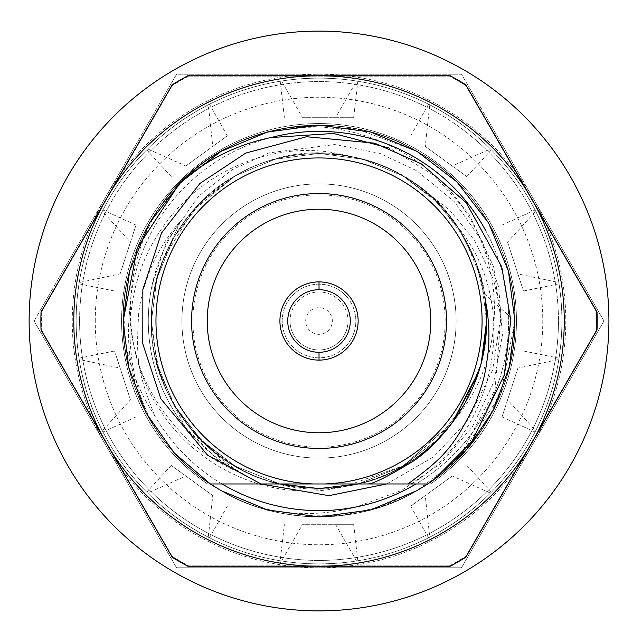 <?xml version="1.0" encoding="UTF-8"?>
<svg xmlns="http://www.w3.org/2000/svg" width="642" height="642" viewBox="0 0 642 642"><rect width="100%" height="100%" fill="white"/><g stroke="black" fill="none" stroke-linecap="round" stroke-linejoin="round"><path stroke-width="0.48" stroke-dasharray="3.21 2.41" d="M335.71 524.707L353.686 524.707L358.196 563.885L279.848 563.885L302.342 524.707L335.71 524.707L358.196 563.885L279.848 563.885L284.366 524.707M353.686 524.707L302.342 524.707M129.66 310.913C129.933 327.693 132.854 344.842 138.407 362.369C141.617 374.495 149.353 390.127 161.624 409.267C176.261 428.551 188.194 441.295 197.407 447.498C210.985 458.38 226.161 467.159 242.933 473.836A170.732 170.732 0 0 1 152.138 284.976L166.406 241.825L198.675 196.155L232.452 169.536L268.942 152.884L334.755 144.562L379.847 153.39L416.971 170.86L454.528 201.861L482.335 241.448L498.673 286.942L502.429 335.044L493.594 382.512L472.656 426.32L441.415 462.978L401.675 490.432L356.334 506.923A189.631 189.631 0 0 0 507.413 299.373A189.631 189.631 0 0 0 313.232 131.458A189.631 189.631 0 0 0 129.66 310.913C126.025 345.332 131.04 378.467 144.707 410.334C163.349 445.355 188.804 472.127 221.089 490.632C277.224 525.268 360.828 525.268 416.963 490.632C475.024 459.335 516.826 386.933 514.892 321C516.826 255.067 475.024 182.665 416.963 151.368C360.828 116.732 277.224 116.732 221.089 151.368C163.02 182.665 121.218 255.067 123.152 321C121.218 386.933 163.02 459.335 221.089 490.632C277.224 525.268 360.828 525.268 416.963 490.632C475.024 459.335 516.826 386.933 514.892 321C516.826 255.067 475.024 182.665 416.963 151.368C343.952 106.612 235.991 121.402 179.262 183.764L221.089 151.368L267.465 132.035L319.026 125.126L370.578 132.035L416.963 151.368L456.895 181.871L488.65 223.063L508.448 271.165L514.892 321L509.258 367.641L491.908 413.063L463.765 452.971L427.684 483.964L434.297 479.357L427.684 483.964L358.164 483.964L402.823 466.148L452.522 422.332M242.933 473.836C230.125 466.614 217.943 457.032 206.371 445.099C197.559 439.77 184.744 422.58 167.931 393.53C157.298 368.893 151.905 348.213 151.753 331.489L152.138 284.976M163.269 259.103C147.227 306.868 146.079 339.137 165.869 389.068L185 426.761A170.732 170.732 0 0 1 180.875 220.679L163.269 259.103L192.817 210.72L235.221 175.852L274.904 159.312L319.026 153.398L363.139 159.312L402.823 175.852L436.993 201.949L464.166 237.203L481.107 278.363L486.62 321L481.107 363.637L464.166 404.797L436.993 440.051L402.823 466.148L358.164 483.964L427.684 483.964C480.649 450.451 516.425 382.504 514.892 321C516.826 255.067 475.024 182.665 416.963 151.368C360.828 116.732 277.224 116.732 221.089 151.368C163.02 182.665 121.218 255.067 123.152 321C121.619 382.504 157.402 450.451 210.359 483.964C157.402 450.451 121.619 382.504 123.152 321C121.218 255.067 163.02 182.665 221.089 151.368C277.224 116.732 360.828 116.732 416.963 151.368C475.024 182.665 516.826 255.067 514.892 321C516.425 382.504 480.649 450.451 427.684 483.964C480.649 450.451 516.425 382.504 514.892 321C516.826 255.067 475.024 182.665 416.963 151.368C360.828 116.732 277.224 116.732 221.089 151.368C163.02 182.665 121.218 255.067 123.152 321C121.619 382.504 157.402 450.451 210.359 483.964C157.402 450.451 121.619 382.504 123.152 321C121.218 255.067 163.02 182.665 221.089 151.368C277.224 116.732 360.828 116.732 416.963 151.368C475.024 182.665 516.826 255.067 514.892 321C516.425 382.504 480.649 450.451 427.684 483.964C480.649 450.451 516.425 382.504 514.892 321C516.826 255.067 475.024 182.665 416.963 151.368C360.828 116.732 277.224 116.732 221.089 151.368C163.02 182.665 121.218 255.067 123.152 321C121.619 382.504 157.402 450.451 210.359 483.964C189.318 470.024 171.318 452.08 156.375 430.14C119.99 369.086 120.696 286.493 162.282 227.902C202.318 168.477 279.639 136.754 349.633 156.223C395.392 165.443 431.576 189.246 458.195 227.613C522.123 305.207 496.298 432.564 411.498 483.964L427.684 483.964C480.649 450.451 516.425 382.504 514.892 321C516.826 255.067 475.024 182.665 416.963 151.368C360.828 116.732 277.224 116.732 221.089 151.368C163.02 182.665 121.218 255.067 123.152 321C121.619 382.504 157.402 450.451 210.359 483.964L279.88 483.964L261.029 483.964L279.88 483.964L235.221 466.148L201.05 440.051L173.878 404.797L156.937 363.637L151.424 321L156.937 278.363L173.878 237.203L201.05 201.949L235.221 175.852L274.904 159.312L319.026 153.398L363.139 159.312L402.823 175.852L433.302 198.402L458.677 228.327L476.492 263.605L485.456 301.283L476.492 263.605L458.677 228.327L433.302 198.402L402.823 175.852L363.139 159.312L319.026 153.398L274.904 159.312L235.221 175.852L201.05 201.949L173.878 237.203L156.937 278.363L151.424 321L156.937 363.637L173.878 404.797L201.05 440.051L235.221 466.148L279.88 483.964L210.359 483.964L279.88 483.964C208.008 469.567 149.522 395.312 151.424 321C149.771 264.584 185.538 202.631 235.221 175.852C283.25 146.215 354.793 146.215 402.823 175.852C452.506 202.631 488.273 264.584 486.62 321C488.522 395.312 430.044 469.567 358.164 483.964C430.044 469.567 488.522 395.312 486.62 321C488.273 264.584 452.506 202.631 402.823 175.852C354.793 146.215 283.25 146.215 235.221 175.852C185.538 202.631 149.771 264.584 151.424 321C149.522 395.312 208.008 469.567 279.88 483.964L210.359 483.964C157.402 450.451 121.619 382.504 123.152 321C121.218 255.067 163.02 182.665 221.089 151.368C277.224 116.732 360.828 116.732 416.963 151.368C475.024 182.665 516.826 255.067 514.892 321C516.425 382.504 480.649 450.451 427.684 483.964C480.649 450.451 516.425 382.504 514.892 321C516.826 255.067 475.024 182.665 416.963 151.368C360.828 116.732 277.224 116.732 221.089 151.368C163.02 182.665 121.218 255.067 123.152 321C121.619 382.504 157.402 450.451 210.359 483.964L279.88 483.964L210.359 483.964C157.402 450.451 121.619 382.504 123.152 321C121.218 255.067 163.02 182.665 221.089 151.368C277.224 116.732 360.828 116.732 416.963 151.368C475.024 182.665 516.826 255.067 514.892 321C516.425 382.504 480.649 450.451 427.684 483.964C480.649 450.451 516.425 382.504 514.892 321C516.826 255.067 475.024 182.665 416.963 151.368C360.828 116.732 277.224 116.732 221.089 151.368C163.02 182.665 121.218 255.067 123.152 321C121.619 382.504 157.402 450.451 210.359 483.964L279.88 483.964C208.008 469.567 149.522 395.312 151.424 321C149.771 264.584 185.538 202.631 235.221 175.852C283.25 146.215 354.793 146.215 402.823 175.852C452.506 202.631 488.273 264.584 486.62 321C488.522 395.312 430.044 469.567 358.164 483.964L402.823 466.148L436.993 440.051L464.166 404.797L481.107 363.637L486.62 321L481.107 363.637L464.166 404.797L436.993 440.051L402.823 466.148L358.164 483.964C430.044 469.567 488.522 395.312 486.62 321C488.273 264.584 452.506 202.631 402.823 175.852C354.793 146.215 283.25 146.215 235.221 175.852C185.538 202.631 149.771 264.584 151.424 321C149.522 395.312 208.008 469.567 279.88 483.964L210.359 483.964C157.402 450.451 121.619 382.504 123.152 321C121.218 255.067 163.02 182.665 221.089 151.368C277.224 116.732 360.828 116.732 416.963 151.368C475.024 182.665 516.826 255.067 514.892 321C516.425 382.504 480.649 450.451 427.684 483.964M151.753 331.489L159.232 371.558L176.743 409.58L203.016 441.961L235.221 466.148L279.88 483.964C208.008 469.567 149.522 395.312 151.424 321C149.177 220.615 248.847 134.274 349.633 156.223M477.784 374.711L482.391 358.437M206.371 445.099C255.123 492.896 343.526 502.71 402.823 466.148C452.506 439.369 488.273 377.416 486.62 321C488.273 264.584 452.506 202.631 402.823 175.852C354.793 146.215 283.25 146.215 235.221 175.852C162.988 215.6 129.692 314.829 165.869 389.068M106.644 443.614A245.228 245.228 0 0 1 106.644 198.386L41.032 312.036A278.138 278.138 0 0 0 41.032 329.964L172.265 557.264A278.138 278.138 0 0 0 187.793 566.228L319.026 566.228A245.228 245.228 0 0 1 106.644 443.614M106.644 198.386A245.228 245.228 0 0 1 319.026 75.772L187.793 75.772A278.138 278.138 0 0 0 172.265 84.736L106.644 198.386M319.026 75.772A245.228 245.228 0 0 1 531.399 198.386L465.779 84.736A278.138 278.138 0 0 0 450.259 75.772L319.026 75.772M597.02 312.036A278.138 278.138 0 0 1 597.02 329.964L531.399 443.614A245.228 245.228 0 0 1 319.026 566.228L450.259 566.228A278.138 278.138 0 0 0 465.779 557.264L531.399 443.614A245.228 245.228 0 0 0 531.399 198.386L597.02 312.036M222.06 483.964A189.631 189.631 0 0 1 154.489 415.286C135.663 386.693 125.222 355.259 123.152 321A195.874 195.874 0 0 1 179.262 183.764L221.089 151.368L267.465 132.035L319.026 125.126L370.578 132.035L416.963 151.368L456.895 181.871L488.65 223.063L508.448 271.165L514.892 321L508.448 370.835L488.65 418.937L456.895 460.129L416.963 490.632L381.075 506.787L341.359 515.59L300.199 515.967L260.259 507.846A195.874 195.874 0 0 1 144.707 410.334M124.099 340.212L124.251 321L123.152 321A195.874 195.874 0 0 0 124.099 340.212L123.152 321A195.874 195.874 0 0 0 319.026 516.874A195.874 195.874 0 0 0 514.892 321A195.874 195.874 0 0 0 319.026 125.126A195.874 195.874 0 0 0 123.152 321L128.785 367.641L146.135 413.063L174.287 452.971L210.359 483.964A195.874 195.874 0 0 1 156.375 430.14M485.472 230.157A189.631 189.631 0 0 1 415.984 483.964M260.259 507.846C292.295 515.695 324.314 515.39 356.334 506.923M154.489 415.286C137.187 370.306 136.12 360.924 138.632 314.082C140.173 298.931 144.827 282.32 152.595 264.239C156.094 254.657 172.393 228.833 180.875 220.679M185 426.761L217.51 459.76L260.612 483.964M386.62 483.964L433.599 456.839L467.641 420.695L492.647 369.977L500.632 317.967L493.674 266.863L468.572 213.24L434.169 175.491L389.967 148.286M452.257 475.995L410.719 506.177L452.257 475.995L490.416 493.096C472.151 511.225 451.527 526.119 428.551 537.787L429.731 537.185L425.261 495.608M410.719 506.177L428.551 537.787M429.731 537.185C452.618 525.413 473.162 510.406 491.355 492.157L490.416 493.096M466.798 465.426L491.355 492.157M517.917 368.083L502.052 416.915L517.917 368.083L558.837 359.488C554.72 384.887 546.791 409.058 535.051 432.002L535.661 430.822L507.605 399.814M502.052 416.915L535.051 432.002M535.661 430.822C547.257 407.847 555.049 383.635 559.046 358.172L558.837 359.488M523.471 350.989L559.046 358.172M507.605 242.186L523.471 291.011L507.605 242.186L535.661 211.178C547.257 234.153 555.049 258.365 559.046 283.828L558.837 282.512L517.917 273.917M523.471 291.011L559.046 283.828M558.837 282.512C554.72 257.113 546.791 232.942 535.051 209.998L535.661 211.178M502.052 225.085L535.051 209.998M425.261 146.392L466.798 176.574L425.261 146.392L429.731 104.815C452.618 116.587 473.162 131.594 491.355 149.843L490.416 148.904L452.257 166.005M466.798 176.574L491.355 149.843M490.416 148.904C472.151 130.775 451.527 115.881 428.551 104.213L429.731 104.815M410.719 135.823L428.551 104.213M302.342 117.293L353.686 117.293L302.342 117.293L281.525 81.028C306.956 77.096 332.387 77.168 357.835 81.237L356.527 81.028L335.71 117.293M353.686 117.293L357.835 81.237M356.527 81.028C331.095 77.096 305.656 77.168 280.209 81.237L281.525 81.028M284.366 117.293L280.209 81.237M185.787 166.005L227.324 135.823L185.787 166.005L147.636 148.904C165.893 130.775 186.517 115.881 209.501 104.213L208.313 104.815L212.783 146.392M227.324 135.823L209.501 104.213M208.313 104.815C185.426 116.587 164.89 131.594 146.697 149.843L147.636 148.904M171.245 176.574L146.697 149.843M120.134 273.917L136 225.085L120.134 273.917L79.215 282.512C83.332 257.113 91.26 232.942 102.993 209.998L102.391 211.178L130.438 242.186M136 225.085L102.993 209.998M102.391 211.178C90.787 234.153 82.995 258.365 79.006 283.828L79.215 282.512M114.573 291.011L79.006 283.828M130.438 399.814L114.573 350.989L130.438 399.814L102.391 430.822C90.787 407.847 82.995 383.635 79.006 358.172L79.215 359.488L120.134 368.083M114.573 350.989L79.006 358.172M79.215 359.488C83.332 384.887 91.26 409.058 102.993 432.002L102.391 430.822M136 416.915L102.993 432.002M212.783 495.608L171.245 465.426L212.783 495.608L208.313 537.185C185.426 525.413 164.89 510.406 146.697 492.157L147.636 493.096L185.787 475.995M171.245 465.426L146.697 492.157M147.636 493.096C165.893 511.225 186.517 526.119 209.501 537.787L208.313 537.185M227.324 506.177L209.501 537.787M561.902 321A242.885 242.885 0 0 1 197.584 531.343A242.885 242.885 0 0 1 197.584 110.657A242.885 242.885 0 0 1 561.902 321A242.885 242.885 0 0 1 197.584 531.343A242.885 242.885 0 0 1 197.584 110.657A242.885 242.885 0 0 1 561.902 321M608.913 321A289.887 289.887 0 0 1 174.078 572.054A289.887 289.887 0 0 1 174.078 69.946A289.887 289.887 0 0 1 608.913 321M319.026 281.886L319.026 289.719M279.912 321A39.114 39.114 0 0 0 338.583 354.874A39.114 39.114 0 0 0 338.583 287.126A39.114 39.114 0 0 0 279.912 321M319.026 352.281L319.026 360.114M287.744 321A31.281 31.281 0 0 0 334.667 348.092A31.281 31.281 0 0 0 334.667 293.908A31.281 31.281 0 0 0 287.744 321M484.405 293.811L514.892 321A195.874 195.874 0 0 0 267.754 131.955A195.874 195.874 0 0 0 149.995 419.964A195.874 195.874 0 0 0 458.781 458.236L500.712 394.18L514.892 321.008A195.874 195.874 0 0 0 221.089 151.368A195.874 195.874 0 0 0 221.089 490.632A195.874 195.874 0 0 0 514.892 321A195.874 195.874 0 0 1 221.089 490.632A195.874 195.874 0 0 1 221.089 151.368A195.874 195.874 0 0 1 514.892 321C516.826 255.067 475.024 182.665 416.963 151.368C360.828 116.732 277.224 116.732 221.089 151.368C163.02 182.665 121.218 255.067 123.152 321C121.218 386.933 163.02 459.335 221.089 490.632C277.224 525.268 360.828 525.268 416.963 490.632C475.024 459.335 516.826 386.933 514.892 321C516.826 255.067 475.024 182.665 416.963 151.368C360.828 116.732 277.224 116.732 221.089 151.368C163.02 182.665 121.218 255.067 123.152 321C121.218 386.933 163.02 459.335 221.089 490.632C277.224 525.268 360.828 525.268 416.963 490.632C475.024 459.335 516.826 386.933 514.892 321C516.826 255.067 475.024 182.665 416.963 151.368C360.828 116.732 277.224 116.732 221.089 151.368C163.02 182.665 121.218 255.067 123.152 321C121.218 386.933 163.02 459.335 221.089 490.632C277.224 525.268 360.828 525.268 416.963 490.632C475.024 459.335 516.826 386.933 514.892 321C516.826 255.067 475.024 182.665 416.963 151.368C360.828 116.732 277.224 116.732 221.089 151.368C163.02 182.665 121.218 255.067 123.152 321C121.218 386.933 163.02 459.335 221.089 490.632C277.224 525.268 360.828 525.268 416.963 490.632C475.024 459.335 516.826 386.933 514.892 321C516.826 255.067 475.024 182.665 416.963 151.368C360.828 116.732 277.224 116.732 221.089 151.368C163.02 182.665 121.218 255.067 123.152 321C121.218 386.933 163.02 459.335 221.089 490.632C277.224 525.268 360.828 525.268 416.963 490.632C475.024 459.335 516.826 386.933 514.892 321C516.826 255.067 475.024 182.665 416.963 151.368C334.185 101.3 213.882 125.952 160.035 206.596A195.874 195.874 0 0 1 289.646 127.341C360.419 120.455 434.883 156.592 470.096 218.954C506.602 280.418 502.413 363.958 455.058 418.897C408.986 487.888 306.049 508.986 235.221 466.148C185.538 439.369 149.771 377.416 151.424 321C149.771 264.584 185.538 202.631 235.221 175.852C283.25 146.215 354.793 146.215 402.823 175.852C452.506 202.631 488.273 264.584 486.62 321C488.273 377.416 452.506 439.369 402.823 466.148C354.793 495.784 283.25 495.784 235.221 466.148C185.538 439.369 149.771 377.416 151.424 321C149.771 264.584 185.538 202.631 235.221 175.852C283.25 146.215 354.793 146.215 402.823 175.852C452.506 202.631 488.273 264.584 486.62 321C488.273 377.416 452.506 439.369 402.823 466.148C354.793 495.784 283.25 495.784 235.221 466.148C185.538 439.369 149.771 377.416 151.424 321C149.771 264.584 185.538 202.631 235.221 175.852C283.25 146.215 354.793 146.215 402.823 175.852C452.506 202.631 488.273 264.584 486.62 321C488.273 377.416 452.506 439.369 402.823 466.148C354.793 495.784 283.25 495.784 235.221 466.148C185.538 439.369 149.771 377.416 151.424 321C149.771 264.584 185.538 202.631 235.221 175.852C283.25 146.215 354.793 146.215 402.823 175.852C452.506 202.631 488.273 264.584 486.62 321C488.273 377.416 452.506 439.369 402.823 466.148C354.793 495.784 283.25 495.784 235.221 466.148C185.538 439.369 149.771 377.416 151.424 321C149.771 264.584 185.538 202.631 235.221 175.852C289.173 142.355 370.402 147.548 418.953 186.453C432.034 194.775 446.439 210.576 462.184 233.857C476.155 260.098 483.562 280.089 484.405 293.811C474.245 241.617 447.049 202.294 402.823 175.852C354.793 146.215 283.25 146.215 235.221 175.852C185.538 202.631 149.771 264.584 151.424 321C149.771 377.416 185.538 439.369 235.221 466.148C283.25 495.784 354.793 495.784 402.823 466.148C452.506 439.369 488.273 377.416 486.62 321C488.273 264.584 452.506 202.631 402.823 175.852C354.793 146.215 283.25 146.215 235.221 175.852C185.538 202.631 149.771 264.584 151.424 321C149.771 377.416 185.538 439.369 235.221 466.148C283.25 495.784 354.793 495.784 402.823 466.148C452.506 439.369 488.273 377.416 486.62 321C488.273 264.584 452.506 202.631 402.823 175.852C354.793 146.215 283.25 146.215 235.221 175.852C185.538 202.631 149.771 264.584 151.424 321C149.771 377.416 185.538 439.369 235.221 466.148C283.25 495.784 354.793 495.784 402.823 466.148C452.506 439.369 488.273 377.416 486.62 321C488.273 264.584 452.506 202.631 402.823 175.852C354.793 146.215 283.25 146.215 235.221 175.852C185.538 202.631 149.771 264.584 151.424 321C149.771 377.416 185.538 439.369 235.221 466.148C283.25 495.784 354.793 495.784 402.823 466.148C452.506 439.369 488.273 377.416 486.62 321C488.273 264.584 452.506 202.631 402.823 175.852C354.793 146.215 283.25 146.215 235.221 175.852C185.538 202.631 149.771 264.584 151.424 321C149.345 419.29 244.939 504.885 344.16 486.7C274.182 503.914 197.319 469.567 159.385 409.026C119.789 349.224 121.611 266.558 160.035 206.596L188.146 175.274L221.089 151.368L267.465 132.035L319.026 125.126L370.578 132.035L416.963 151.368L456.863 181.838L488.618 222.999L508.424 271.06L514.892 320.856M485.609 302.575L486.371 311.779L485.609 302.575M450.523 424.908C426.047 455.202 395.255 474.887 358.164 483.964C430.044 469.567 488.522 395.312 486.62 321C488.273 264.584 452.506 202.631 402.823 175.852C354.793 146.215 283.25 146.215 235.221 175.852C185.538 202.631 149.771 264.584 151.424 321C149.522 395.312 208.008 469.567 279.88 483.964L235.221 466.148L201.05 440.051L173.878 404.797L156.937 363.637L151.424 321L156.937 278.363L173.878 237.203L201.05 201.949L235.221 175.852L274.904 159.312L319.026 153.398L363.139 159.312L402.823 175.852L433.302 198.402L458.677 228.327L476.492 263.605L485.456 301.283L476.492 263.605L458.677 228.327L433.302 198.402L402.823 175.852L363.139 159.312L319.026 153.398L274.904 159.312L235.221 175.852L201.05 201.949L173.878 237.203L156.937 278.363L151.424 321L156.937 363.637L173.878 404.797L201.05 440.051L235.221 466.148L279.88 483.964C208.008 469.567 149.522 395.312 151.424 321C149.771 264.584 185.538 202.631 235.221 175.852C283.25 146.215 354.793 146.215 402.823 175.852C452.506 202.631 488.273 264.584 486.62 321C488.522 395.312 430.044 469.567 358.164 483.964C430.044 469.567 488.522 395.312 486.62 321C488.273 264.584 452.506 202.631 402.823 175.852C354.793 146.215 283.25 146.215 235.221 175.852C185.538 202.631 149.771 264.584 151.424 321C149.522 395.312 208.008 469.567 279.88 483.964C208.008 469.567 149.522 395.312 151.424 321C149.771 264.584 185.538 202.631 235.221 175.852C283.25 146.215 354.793 146.215 402.823 175.852C452.506 202.631 488.273 264.584 486.62 321C488.522 395.312 430.044 469.567 358.164 483.964L402.823 466.148L436.993 440.051L464.166 404.797L481.107 363.637L486.62 321M279.88 483.964C208.008 469.567 149.522 395.312 151.424 321C149.771 264.584 185.538 202.631 235.221 175.852C307.815 132.019 413.095 155.171 458.195 227.613M532.732 197.616A246.769 246.769 0 0 1 319.026 567.769A246.769 246.769 0 0 1 105.32 197.616A246.769 246.769 0 0 1 532.732 197.616L461.494 74.231L176.55 74.231L34.082 321L176.55 567.769L461.494 567.769L603.97 321L532.732 197.616M282.199 321A36.827 36.827 0 0 1 337.435 289.109A36.827 36.827 0 0 1 337.435 352.891A36.827 36.827 0 0 1 282.199 321A36.827 36.827 0 0 1 319.026 284.173A36.827 36.827 0 0 1 355.845 321A36.827 36.827 0 0 1 319.026 357.827A36.827 36.827 0 0 1 282.199 321M451.543 423.608L403.874 465.538L344.16 486.7M456.133 321A137.107 137.107 0 0 1 319.026 458.107A137.107 137.107 0 0 1 181.911 321A137.107 137.107 0 0 1 319.026 183.893A137.107 137.107 0 0 1 456.133 321M514.892 321.064L508.448 271.165L488.65 223.063L456.895 181.871L416.963 151.368L356.39 128.721L289.646 127.341C336.167 121.234 378.603 129.243 416.963 151.368C475.024 182.665 516.826 255.067 514.892 321C516.826 386.933 475.024 459.335 416.963 490.632C360.828 525.268 277.224 525.268 221.089 490.632C163.02 459.335 121.218 386.933 123.152 321C121.218 255.067 163.02 182.665 221.089 151.368C277.224 116.732 360.828 116.732 416.963 151.368C475.024 182.665 516.826 255.067 514.892 321C516.826 386.933 475.024 459.335 416.963 490.632C360.828 525.268 277.224 525.268 221.089 490.632C163.02 459.335 121.218 386.933 123.152 321C121.218 255.067 163.02 182.665 221.089 151.368C277.224 116.732 360.828 116.732 416.963 151.368C475.024 182.665 516.826 255.067 514.892 321C516.826 386.933 475.024 459.335 416.963 490.632C360.828 525.268 277.224 525.268 221.089 490.632C163.02 459.335 121.218 386.933 123.152 321C121.218 255.067 163.02 182.665 221.089 151.368C277.224 116.732 360.828 116.732 416.963 151.368C475.024 182.665 516.826 255.067 514.892 321C516.826 386.933 475.024 459.335 416.963 490.632C360.828 525.268 277.224 525.268 221.089 490.632C163.02 459.335 121.218 386.933 123.152 321C121.218 255.067 163.02 182.665 221.089 151.368C277.224 116.732 360.828 116.732 416.963 151.368C475.024 182.665 516.826 255.067 514.892 321C516.826 386.933 475.024 459.335 416.963 490.632C360.828 525.268 277.224 525.268 221.089 490.632C163.02 459.335 121.218 386.933 123.152 321C121.218 255.067 163.02 182.665 221.089 151.368C277.224 116.732 360.828 116.732 416.963 151.368C475.024 182.665 516.826 255.067 514.892 321C514.579 372.809 495.881 418.552 458.781 458.236C495.881 418.552 514.579 372.809 514.892 321C516.826 255.067 475.024 182.665 416.963 151.368C360.828 116.732 277.224 116.732 221.089 151.368C163.02 182.665 121.218 255.067 123.152 321C121.218 386.933 163.02 459.335 221.089 490.632C277.224 525.268 360.828 525.268 416.963 490.632C475.024 459.335 516.826 386.933 514.892 321C516.826 255.067 475.024 182.665 416.963 151.368C360.828 116.732 277.224 116.732 221.089 151.368C163.02 182.665 121.218 255.067 123.152 321C121.218 386.933 163.02 459.335 221.089 490.632C277.224 525.268 360.828 525.268 416.963 490.632C475.024 459.335 516.826 386.933 514.892 321C516.826 255.067 475.024 182.665 416.963 151.368C360.828 116.732 277.224 116.732 221.089 151.368C163.02 182.665 121.218 255.067 123.152 321C121.218 386.933 163.02 459.335 221.089 490.632C277.224 525.268 360.828 525.268 416.963 490.632C475.024 459.335 516.826 386.933 514.892 321C516.826 255.067 475.024 182.665 416.963 151.368C360.828 116.732 277.224 116.732 221.089 151.368C163.02 182.665 121.218 255.067 123.152 321C121.218 386.933 163.02 459.335 221.089 490.632C277.224 525.268 360.828 525.268 416.963 490.632C475.024 459.335 516.826 386.933 514.892 321C516.826 255.067 475.024 182.665 416.963 151.368C360.828 116.732 277.224 116.732 221.089 151.368C163.02 182.665 121.218 255.067 123.152 321C121.218 386.933 163.02 459.335 221.089 490.632C277.224 525.268 360.828 525.268 416.963 490.632C475.024 459.335 516.826 386.933 514.892 321C516.826 255.067 475.024 182.665 416.963 151.368C378.603 129.243 336.167 121.234 289.646 127.341C336.167 121.234 378.603 129.243 416.963 151.368C475.024 182.665 516.826 255.067 514.892 321C516.826 386.933 475.024 459.335 416.963 490.632C360.828 525.268 277.224 525.268 221.089 490.632C163.02 459.335 121.218 386.933 123.152 321C121.218 255.067 163.02 182.665 221.089 151.368C277.224 116.732 360.828 116.732 416.963 151.368C475.024 182.665 516.826 255.067 514.892 321C516.826 386.933 475.024 459.335 416.963 490.632C360.828 525.268 277.224 525.268 221.089 490.632C163.02 459.335 121.218 386.933 123.152 321C121.218 255.067 163.02 182.665 221.089 151.368C277.224 116.732 360.828 116.732 416.963 151.368C475.024 182.665 516.826 255.067 514.892 321C516.826 386.933 475.024 459.335 416.963 490.632C360.828 525.268 277.224 525.268 221.089 490.632C163.02 459.335 121.218 386.933 123.152 321C121.218 255.067 163.02 182.665 221.089 151.368C277.224 116.732 360.828 116.732 416.963 151.368C475.024 182.665 516.826 255.067 514.892 321C516.826 386.933 475.024 459.335 416.963 490.632C360.828 525.268 277.224 525.268 221.089 490.632C163.02 459.335 121.218 386.933 123.152 321C121.218 255.067 163.02 182.665 221.089 151.368C277.224 116.732 360.828 116.732 416.963 151.368C475.024 182.665 516.826 255.067 514.892 321C516.826 386.933 475.024 459.335 416.963 490.632C360.828 525.268 277.224 525.268 221.089 490.632C163.02 459.335 121.218 386.933 123.152 321C121.218 255.067 163.02 182.665 221.089 151.368C277.224 116.732 360.828 116.732 416.963 151.368C475.024 182.665 516.826 255.067 514.892 321C514.579 372.809 495.881 418.552 458.781 458.236C495.881 418.552 514.579 372.809 514.892 321C516.826 255.067 475.024 182.665 416.963 151.368C360.828 116.732 277.224 116.732 221.089 151.368C163.02 182.665 121.218 255.067 123.152 321C121.218 386.933 163.02 459.335 221.089 490.632C277.224 525.268 360.828 525.268 416.963 490.632C475.024 459.335 516.826 386.933 514.892 321C516.826 255.067 475.024 182.665 416.963 151.368C360.828 116.732 277.224 116.732 221.089 151.368C163.02 182.665 121.218 255.067 123.152 321C121.218 386.933 163.02 459.335 221.089 490.632C277.224 525.268 360.828 525.268 416.963 490.632C475.024 459.335 516.826 386.933 514.892 321C516.826 255.067 475.024 182.665 416.963 151.368C360.828 116.732 277.224 116.732 221.089 151.368C163.02 182.665 121.218 255.067 123.152 321C121.218 386.933 163.02 459.335 221.089 490.632C277.224 525.268 360.828 525.268 416.963 490.632C475.024 459.335 516.826 386.933 514.892 321C516.826 255.067 475.024 182.665 416.963 151.368C360.828 116.732 277.224 116.732 221.089 151.368C163.02 182.665 121.218 255.067 123.152 321C121.218 386.933 163.02 459.335 221.089 490.632C277.224 525.268 360.828 525.268 416.963 490.632C475.024 459.335 516.826 386.933 514.892 321C516.826 255.067 475.024 182.665 416.963 151.368C360.828 116.732 277.224 116.732 221.089 151.368C163.02 182.665 121.218 255.067 123.152 321C121.218 386.933 163.02 459.335 221.089 490.632C277.224 525.268 360.828 525.268 416.963 490.632C475.024 459.335 516.826 386.933 514.892 321C516.826 255.067 475.024 182.665 416.963 151.368C378.603 129.243 336.167 121.234 289.646 127.341C336.167 121.234 378.603 129.243 416.963 151.368C475.024 182.665 516.826 255.067 514.892 321C516.826 386.933 475.024 459.335 416.963 490.632C360.828 525.268 277.224 525.268 221.089 490.632C163.02 459.335 121.218 386.933 123.152 321C121.218 255.067 163.02 182.665 221.089 151.368C277.224 116.732 360.828 116.732 416.963 151.368C475.024 182.665 516.826 255.067 514.892 321C516.826 386.933 475.024 459.335 416.963 490.632C360.828 525.268 277.224 525.268 221.089 490.632C163.02 459.335 121.218 386.933 123.152 321C121.218 255.067 163.02 182.665 221.089 151.368C277.224 116.732 360.828 116.732 416.963 151.368C475.024 182.665 516.826 255.067 514.892 321C516.826 386.933 475.024 459.335 416.963 490.632C360.828 525.268 277.224 525.268 221.089 490.632C163.02 459.335 121.218 386.933 123.152 321C121.218 255.067 163.02 182.665 221.089 151.368C277.224 116.732 360.828 116.732 416.963 151.368C475.024 182.665 516.826 255.067 514.892 321C516.826 386.933 475.024 459.335 416.963 490.632C360.828 525.268 277.224 525.268 221.089 490.632C163.02 459.335 121.218 386.933 123.152 321C121.218 255.067 163.02 182.665 221.089 151.368C277.224 116.732 360.828 116.732 416.963 151.368C475.024 182.665 516.826 255.067 514.892 321C516.826 386.933 475.024 459.335 416.963 490.632C360.828 525.268 277.224 525.268 221.089 490.632C163.02 459.335 121.218 386.933 123.152 321C121.218 255.067 163.02 182.665 221.089 151.368C277.224 116.732 360.828 116.732 416.963 151.368C475.024 182.665 516.826 255.067 514.892 321C514.579 372.809 495.881 418.552 458.781 458.236L495.046 389.814L501.145 312.718L493.562 279.776L474.51 240.285L449.737 210.207L418.953 186.453M514.892 321C516.826 255.067 475.024 182.665 416.963 151.368C360.828 116.732 277.224 116.732 221.089 151.368C163.02 182.665 121.218 255.067 123.152 321C121.218 386.933 163.02 459.335 221.089 490.632C277.224 525.268 360.828 525.268 416.963 490.632C475.024 459.335 516.826 386.933 514.892 321C516.826 255.067 475.024 182.665 416.963 151.368C360.828 116.732 277.224 116.732 221.089 151.368C163.02 182.665 121.218 255.067 123.152 321C121.218 386.933 163.02 459.335 221.089 490.632C277.224 525.268 360.828 525.268 416.963 490.632C475.024 459.335 516.826 386.933 514.892 321C516.826 255.067 475.024 182.665 416.963 151.368C360.828 116.732 277.224 116.732 221.089 151.368C163.02 182.665 121.218 255.067 123.152 321C121.218 386.933 163.02 459.335 221.089 490.632C277.224 525.268 360.828 525.268 416.963 490.632C475.024 459.335 516.826 386.933 514.892 321C516.826 255.067 475.024 182.665 416.963 151.368C360.828 116.732 277.224 116.732 221.089 151.368C163.02 182.665 121.218 255.067 123.152 321C121.218 386.933 163.02 459.335 221.089 490.632C277.224 525.268 360.828 525.268 416.963 490.632C475.024 459.335 516.826 386.933 514.892 321C516.826 255.067 475.024 182.665 416.963 151.368C360.828 116.732 277.224 116.732 221.089 151.368C163.02 182.665 121.218 255.067 123.152 321C121.218 386.933 163.02 459.335 221.089 490.632C277.224 525.268 360.828 525.268 416.963 490.632C475.024 459.335 516.826 386.933 514.892 321C516.826 255.067 475.024 182.665 416.963 151.368C334.185 101.3 213.882 125.952 160.035 206.596C213.882 125.952 334.185 101.3 416.963 151.368C475.024 182.665 516.826 255.067 514.892 321C516.826 386.933 475.024 459.335 416.963 490.632C360.828 525.268 277.224 525.268 221.089 490.632C163.02 459.335 121.218 386.933 123.152 321C121.218 255.067 163.02 182.665 221.089 151.368C277.224 116.732 360.828 116.732 416.963 151.368C475.024 182.665 516.826 255.067 514.892 321C516.826 386.933 475.024 459.335 416.963 490.632C360.828 525.268 277.224 525.268 221.089 490.632C163.02 459.335 121.218 386.933 123.152 321C121.218 255.067 163.02 182.665 221.089 151.368C277.224 116.732 360.828 116.732 416.963 151.368C475.024 182.665 516.826 255.067 514.892 321C516.826 386.933 475.024 459.335 416.963 490.632C360.828 525.268 277.224 525.268 221.089 490.632C163.02 459.335 121.218 386.933 123.152 321C121.218 255.067 163.02 182.665 221.089 151.368C277.224 116.732 360.828 116.732 416.963 151.368C475.024 182.665 516.826 255.067 514.892 321C516.826 386.933 475.024 459.335 416.963 490.632C360.828 525.268 277.224 525.268 221.089 490.632C163.02 459.335 121.218 386.933 123.152 321C121.218 255.067 163.02 182.665 221.089 151.368C277.224 116.732 360.828 116.732 416.963 151.368C475.024 182.665 516.826 255.067 514.892 321C516.826 386.933 475.024 459.335 416.963 490.632C360.828 525.268 277.224 525.268 221.089 490.632C163.02 459.335 121.218 386.933 123.152 321C121.218 255.067 163.02 182.665 221.089 151.368C277.224 116.732 360.828 116.732 416.963 151.368C475.024 182.665 516.826 255.067 514.892 321C516.826 255.067 475.024 182.665 416.963 151.368C360.828 116.732 277.224 116.732 221.089 151.368C163.02 182.665 121.218 255.067 123.152 321C121.218 386.933 163.02 459.335 221.089 490.632C277.224 525.268 360.828 525.268 416.963 490.632C475.024 459.335 516.826 386.933 514.892 321C516.826 255.067 475.024 182.665 416.963 151.368C360.828 116.732 277.224 116.732 221.089 151.368C163.02 182.665 121.218 255.067 123.152 321C121.218 386.933 163.02 459.335 221.089 490.632C277.224 525.268 360.828 525.268 416.963 490.632C475.024 459.335 516.826 386.933 514.892 321C516.826 255.067 475.024 182.665 416.963 151.368C360.828 116.732 277.224 116.732 221.089 151.368C163.02 182.665 121.218 255.067 123.152 321C121.218 386.933 163.02 459.335 221.089 490.632C277.224 525.268 360.828 525.268 416.963 490.632C475.024 459.335 516.826 386.933 514.892 321C516.826 255.067 475.024 182.665 416.963 151.368C360.828 116.732 277.224 116.732 221.089 151.368C163.02 182.665 121.218 255.067 123.152 321C121.218 386.933 163.02 459.335 221.089 490.632C277.224 525.268 360.828 525.268 416.963 490.632C475.024 459.335 516.826 386.933 514.892 321C516.826 255.067 475.024 182.665 416.963 151.368C360.828 116.732 277.224 116.732 221.089 151.368C163.02 182.665 121.218 255.067 123.152 321C121.218 386.933 163.02 459.335 221.089 490.632C277.224 525.268 360.828 525.268 416.963 490.632C475.024 459.335 516.826 386.933 514.892 321C516.826 255.067 475.024 182.665 416.963 151.368C334.185 101.3 213.882 125.952 160.035 206.596C213.882 125.952 334.185 101.3 416.963 151.368C475.024 182.665 516.826 255.067 514.892 321C516.826 386.933 475.024 459.335 416.963 490.632C360.828 525.268 277.224 525.268 221.089 490.632C163.02 459.335 121.218 386.933 123.152 321C121.218 255.067 163.02 182.665 221.089 151.368C277.224 116.732 360.828 116.732 416.963 151.368C475.024 182.665 516.826 255.067 514.892 321C516.826 386.933 475.024 459.335 416.963 490.632C360.828 525.268 277.224 525.268 221.089 490.632C163.02 459.335 121.218 386.933 123.152 321C121.218 255.067 163.02 182.665 221.089 151.368C277.224 116.732 360.828 116.732 416.963 151.368C475.024 182.665 516.826 255.067 514.892 321C516.826 386.933 475.024 459.335 416.963 490.632C360.828 525.268 277.224 525.268 221.089 490.632C163.02 459.335 121.218 386.933 123.152 321C121.218 255.067 163.02 182.665 221.089 151.368C277.224 116.732 360.828 116.732 416.963 151.368C475.024 182.665 516.826 255.067 514.892 321C516.826 386.933 475.024 459.335 416.963 490.632C360.828 525.268 277.224 525.268 221.089 490.632C163.02 459.335 121.218 386.933 123.152 321C121.218 255.067 163.02 182.665 221.089 151.368C277.224 116.732 360.828 116.732 416.963 151.368C475.024 182.665 516.826 255.067 514.892 321C516.826 386.933 475.024 459.335 416.963 490.632C360.828 525.268 277.224 525.268 221.089 490.632C163.02 459.335 121.218 386.933 123.152 321C121.218 255.067 163.02 182.665 221.089 151.368C277.224 116.732 360.828 116.732 416.963 151.368C475.024 182.665 516.826 255.067 514.892 321M465.827 85.595A277.432 277.432 0 0 0 449.488 76.157A277.432 277.432 0 0 1 465.827 85.595L596.29 311.563A277.432 277.432 0 0 1 596.29 330.437A277.432 277.432 0 0 0 596.29 311.563L465.827 85.595M188.563 76.157A277.432 277.432 0 0 0 172.216 85.595A277.432 277.432 0 0 1 188.563 76.157L449.488 76.157L188.563 76.157M41.754 311.563A277.432 277.432 0 0 0 41.754 330.437A277.432 277.432 0 0 1 41.754 311.563L172.216 85.595L41.754 311.563M172.216 556.405A277.432 277.432 0 0 0 188.563 565.843A277.432 277.432 0 0 1 172.216 556.405L41.754 330.437L172.216 556.405M449.488 565.843A277.432 277.432 0 0 0 465.827 556.405A277.432 277.432 0 0 1 449.488 565.843L188.563 565.843L449.488 565.843M596.29 330.437L465.827 556.405L596.29 330.437M558.452 321A239.426 239.426 0 0 1 319.026 560.426A239.426 239.426 0 0 1 79.6 321A239.426 239.426 0 0 1 319.026 81.574A239.426 239.426 0 0 1 558.452 321M95.265 321A223.753 223.753 0 0 1 430.902 127.22A223.753 223.753 0 0 1 430.902 514.78A223.753 223.753 0 0 1 95.265 321M79.6 321A239.426 239.426 0 0 0 438.735 528.35A239.426 239.426 0 0 0 438.735 113.65A239.426 239.426 0 0 0 79.6 321A239.426 239.426 0 0 0 438.735 528.35A239.426 239.426 0 0 0 438.735 113.65A239.426 239.426 0 0 0 79.6 321M181.911 321A137.107 137.107 0 0 0 387.575 439.738A137.107 137.107 0 0 0 387.575 202.262A137.107 137.107 0 0 0 181.911 321A137.107 137.107 0 0 0 387.575 439.738A137.107 137.107 0 0 0 387.575 202.262A137.107 137.107 0 0 0 181.911 321M348.012 321A28.986 28.986 0 0 1 319.026 349.986A28.986 28.986 0 0 1 290.032 321A28.986 28.986 0 0 1 319.026 292.014A28.986 28.986 0 0 1 348.012 321M305.704 321A13.322 13.322 0 0 1 325.687 309.468A13.322 13.322 0 0 1 325.687 332.532A13.322 13.322 0 0 1 305.704 321M290.032 321A28.986 28.986 0 0 0 333.519 346.102A28.986 28.986 0 0 0 333.519 295.898A28.986 28.986 0 0 0 290.032 321M34.082 321L176.55 74.231L461.494 74.231L603.97 321L461.494 567.769L176.55 567.769L34.082 321M411.498 483.964L207.559 483.964A197.439 197.439 0 0 1 171.053 190.281A197.439 197.439 0 0 1 466.991 190.281A197.439 197.439 0 0 1 430.485 483.964A197.439 197.439 0 0 0 466.991 190.281A197.439 197.439 0 0 0 171.053 190.281A197.439 197.439 0 0 0 207.559 483.964L210.359 483.964M191.573 321A127.453 127.453 0 0 0 382.752 431.376A127.453 127.453 0 0 0 382.752 210.624A127.453 127.453 0 0 0 191.573 321M481.251 363.099L479.052 370.811M452.417 422.46L402.823 466.148L358.164 483.964M123.152 321L124.251 321M192.881 321A126.145 126.145 0 0 1 382.094 211.756A126.145 126.145 0 0 1 382.094 430.244A126.145 126.145 0 0 1 192.881 321"/><path stroke-width="0.96" d="M279.88 483.964L319.026 488.602L358.164 483.964M452.522 422.332L477.784 374.711M482.391 358.437L486.62 321L486.371 311.779L486.62 321M531.399 198.386L465.779 84.736A278.138 278.138 0 0 0 450.259 75.772L187.793 75.772A278.138 278.138 0 0 0 172.265 84.736L41.032 312.036A278.138 278.138 0 0 0 41.032 329.964L172.265 557.264A278.138 278.138 0 0 0 187.793 566.228L450.259 566.228A278.138 278.138 0 0 0 465.779 557.264L531.399 443.614A245.228 245.228 0 0 1 106.644 443.614A245.228 245.228 0 0 1 319.026 75.772A245.228 245.228 0 0 1 531.399 198.386L597.02 312.036A278.138 278.138 0 0 1 597.02 329.964L531.399 443.614A245.228 245.228 0 0 0 531.399 198.386M210.359 483.964L174.287 452.971L146.135 413.063L128.785 367.641L123.152 321L137.332 247.82L179.262 183.764L137.332 247.82L123.152 321L129.596 271.165L149.393 223.063L181.156 181.871L221.089 151.368L267.465 132.035L319.026 125.126L370.578 132.035L416.963 151.368L456.895 181.871L488.65 223.063L508.448 271.165L514.892 321L509.74 365.627L493.858 409.315L467.914 448.268L434.297 479.357L471.886 441.56L504.275 375.032L510.791 320.246L501.731 266.831L466.116 202.591L421.321 163.887L374.727 143.174L306.547 136.722L245.717 153.101L199.879 183.476L161.439 233.134L142.861 289.446L142.789 343.807L160.877 398.851L207.559 455.146L261.029 483.964L210.359 483.964L221.089 490.632L267.465 509.965L319.026 516.874L370.578 509.965L416.963 490.632L427.684 483.964L367.986 483.964C373.532 483.771 388.803 476.059 413.785 460.836C425.903 452.682 438.149 440.709 450.523 424.908C478.547 388.33 490.199 347.121 485.456 301.283L485.609 302.575L485.456 301.283C487.109 308 488.241 317.678 488.859 330.325C489.043 339.153 488.787 346.584 488.081 352.602C485.448 373.211 484.18 379.791 476.051 401.651C453.982 448.14 442.418 458.396 408.007 483.964M179.262 183.764C205.625 160.067 236.208 144.667 271.004 137.548A189.631 189.631 0 0 1 485.472 230.157M415.984 483.964A189.631 189.631 0 0 1 222.06 483.964M260.612 483.964L328.905 495.656L386.62 483.964M389.967 148.286L333.543 133.456L271.004 137.548M608.913 321A289.887 289.887 0 0 1 174.078 572.054A289.887 289.887 0 0 1 174.078 69.946A289.887 289.887 0 0 1 608.913 321M319.026 281.886L319.026 289.719A31.281 31.281 0 0 1 350.299 321A31.281 31.281 0 0 1 319.026 352.281L319.026 360.114A39.114 39.114 0 0 0 358.14 321A39.114 39.114 0 0 0 319.026 281.886A39.114 39.114 0 0 0 279.912 321A39.114 39.114 0 0 0 319.026 360.114M319.026 352.281A31.281 31.281 0 0 1 287.744 321A31.281 31.281 0 0 1 319.026 289.719M455.058 418.897L451.543 423.608M207.238 321A111.78 111.78 0 0 0 374.912 417.806A111.78 111.78 0 0 0 374.912 224.194A111.78 111.78 0 0 0 207.238 321M191.573 321A127.453 127.453 0 0 1 382.752 210.624A127.453 127.453 0 0 1 382.752 431.376A127.453 127.453 0 0 1 191.573 321M313.561 483.964L324.483 483.964A163.06 163.06 0 0 0 459.319 237.901A163.06 163.06 0 0 0 178.733 237.901A163.06 163.06 0 0 0 313.561 483.964L261.029 483.964M427.684 483.964A195.874 195.874 0 0 0 434.297 479.357M367.986 483.964L324.483 483.964M485.456 301.283L486.62 321L481.251 363.099M479.052 370.811L452.417 422.46"/></g></svg>
